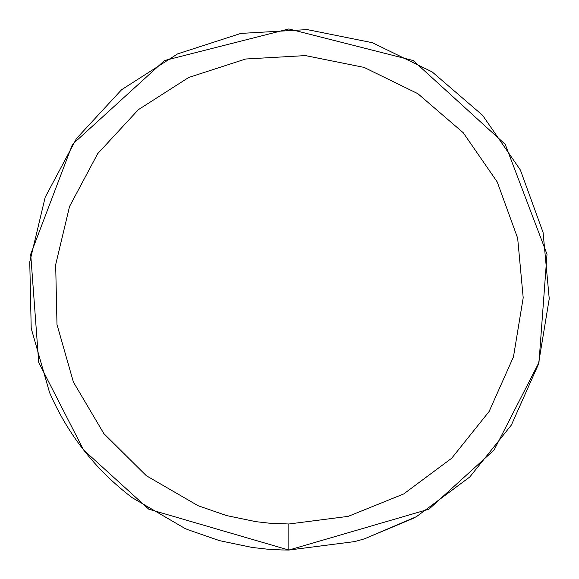 <?xml version="1.0" encoding="UTF-8"?>
<svg xmlns="http://www.w3.org/2000/svg" width="579" height="579" viewBox="0 0 579 579"><rect width="100%" height="100%" fill="white"/><g stroke="black" fill="none" stroke-linecap="round" stroke-linejoin="round"><path stroke-width="0.87" d="M288.849 550.05L354.804 541.568L364.437 538.839L416.46 516.663L469.801 476.966L511.366 425.058L538.434 364.292L549.239 298.706L543.088 232.497L520.383 170.002L482.589 115.286L432.18 71.919L372.442 42.723L307.254 29.601L240.864 33.408L177.608 53.89L121.59 89.723L76.471 138.569L45.184 197.244L29.761 261.925L31.208 328.322L49.57 392.605C68.004 434.8 95.535 469.822 132.164 497.672L184.918 528.424L188.045 529.756L219.528 540.656L252.14 547.452L266.731 549.109L281.394 549.941L288.849 550.05L428.923 509.194L494.104 449.984L538.977 362.454L547.003 254.246L505.228 144.352L413.174 60.527L288.849 28.95L164.53 60.527L72.476 144.352L30.694 254.246L38.721 362.454L83.593 449.984L148.781 509.194L288.849 550.05L288.849 523.995L348.211 516.359L403.701 493.945L451.707 458.221L489.11 411.503L513.472 356.838L523.199 297.787L517.662 238.193L497.231 181.951L463.214 132.707L417.85 93.675L364.082 67.403L305.415 55.591L245.662 59.015L188.732 77.456L138.316 109.706L97.706 153.659L69.545 206.471L55.671 264.683L56.988 324.515L73.403 382.068L103.844 433.591L146.342 475.728L198.127 505.735L226.454 515.542L255.809 521.657L268.946 523.148L288.849 523.995M469.801 476.966L511.366 425.058M538.434 364.292L549.239 298.713M543.088 232.497L520.383 170.002L482.589 115.286M432.18 71.919L372.442 42.723M307.254 29.601L240.864 33.408M177.608 53.89L121.59 89.723L76.471 138.569M45.184 197.244L29.761 261.954M31.208 328.322L49.57 392.605M132.164 497.672L184.918 528.424M364.437 538.839L413.934 518.06"/></g></svg>
